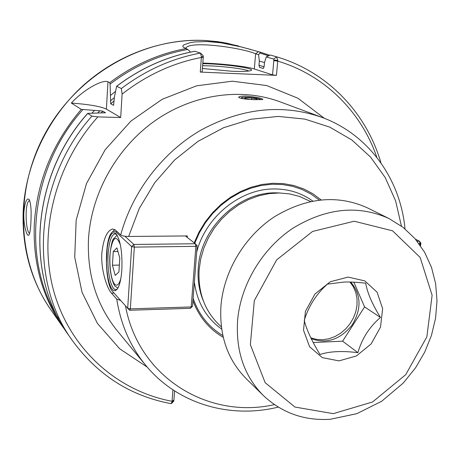 <?xml version="1.0" encoding="UTF-8"?>
<svg xmlns="http://www.w3.org/2000/svg" width="460" height="460" viewBox="0 0 460 460"><rect width="100%" height="100%" fill="white"/><g stroke="black" fill="none" stroke-linecap="round" stroke-linejoin="round"><path stroke-width="0.69" d="M246.272 96.111C256.812 97.135 262.344 98.267 262.867 99.504L255.53 99.676C246.491 99.423 240.89 98.687 238.728 97.462C238.435 96.508 240.954 96.059 246.272 96.111M120.698 300.495L116.731 299.058L111.475 293.152C106.979 288.316 100.728 269.669 101.838 253.264C103.471 238.556 107.088 230.466 112.688 228.999L115.305 229.96L120.692 234.945C122.136 235.899 124.792 236.4 128.656 236.457L187.329 235.934L187.22 237.4M192.935 300.673C198.967 316.848 209.076 329.067 223.255 337.324M321.057 199.841L312.858 193.735L303.755 188.928L293.928 185.535L283.544 183.632L272.803 183.275L261.912 184.483L251.079 187.255L240.528 191.544L230.471 197.277L221.105 204.349L212.635 212.612L205.229 221.915L199.036 232.058L194.183 242.845M122.101 94.11L120.692 117.524L97.848 116.886L91.937 116.138L87.693 113.373L105.484 112.769L102.833 111.176L100.567 110.848L81.265 109.359L71.346 103.057C83.116 90.051 102.453 79.149 107.968 81.799L109.739 82.691L110.09 84.117L110.687 103.799L113.562 105.288L114.39 97.267L116.621 86.256L121.365 88.527L122.101 94.11C146.372 75.193 172.793 62.974 201.371 57.46L200.272 72.076L276.448 75.359L277.777 60.444L276.586 56.816L270.198 54.999L266.282 56.919L273.665 59.064L273.878 59.978L277.777 60.444M172.92 389.833L171.994 401.913L171.097 403.656M193.119 298.31C198.829 314.692 208.742 327.106 222.853 335.553M319.251 200.042L311.121 194.131L302.128 189.508L292.428 186.271L282.198 184.5L271.636 184.247L260.935 185.53L250.309 188.341L239.965 192.631L230.121 198.329L220.967 205.333L212.692 213.498L205.465 222.669L199.439 232.662L194.724 243.271M310.558 201.492L299.345 196.391L289.627 193.913L279.467 192.97L269.071 193.602L258.675 195.816L248.492 199.565L238.763 204.786L229.701 211.37L221.501 219.173L214.366 228.028L208.443 237.734L203.872 248.072L200.744 258.819L199.123 269.727C197.88 292.457 204.7 310.948 219.581 325.22L221.369 326.865M29.624 233.335C25.329 231.708 24.57 200.468 29.739 200.658M23.834 212.882C23.27 225.193 27.146 238.05 28.991 234.836C30.009 232.984 30.659 228.493 30.941 221.363C31.493 210.191 30.849 202.831 29.014 199.278C26.508 197.961 24.777 202.498 23.834 212.876M185.708 48.26C189.497 40.112 242.983 47.995 255.628 53.826L258.595 54.688L260.423 52.221L241.408 46.954L221.013 42.809L207.178 41.526L195.046 41.906L190.204 42.654L184.052 44.741L182.81 45.919L183.022 47.006L187.761 49.456L189.882 51.284L189.974 52.216M202.613 65.688L210.691 65.901C226.32 66.568 245.456 69.115 248.808 71.03M202.4 68.505L231.495 71.219C242.518 71.651 249.067 71.392 251.137 70.438C255.858 68.287 223.094 63.79 202.768 63.687M276.448 75.359L272.544 74.871L254.322 68.989C246.773 66.441 220.967 63.509 202.814 63.095M194.816 51.284L200.474 53.072L201.405 56.781L203.303 56.591L202.147 71.829L200.272 72.076M120.692 117.524L106.398 109.141C100.74 106.427 89.056 104.397 71.346 103.057M201.405 56.781L201.371 57.46L203.251 57.258M94.283 110.647L92.029 113.079M203.303 56.591L203.113 55.654M273.665 59.064L276.575 56.81C328.003 71.921 366.678 113.344 380.96 162.92M273.878 59.978L272.544 74.871M258.595 54.688L259.325 61.007L258.963 65.199L259.48 67.281L263.246 68.471L264.103 66.803L264.471 62.566L266.282 56.919M260.423 52.221L269.37 55.177M264.471 62.583L259.325 61.007M173.581 401.183L173.863 400.695L171.994 401.913M173.863 400.695L174.593 390.931M115.471 91.431L110.682 95.266M117.392 288.932L116.093 289.547C111.17 290.708 106.938 271.503 108.111 254.403C109.049 241.92 111.297 235.066 114.85 233.841L116.587 234.416M121.854 269.658C122.44 252.201 120.508 240.235 116.058 233.766L113.936 232.605L111.855 233.599L109.957 236.63L108.382 241.46L107.232 247.71L106.473 262.643L106.915 270.279L107.881 277.322L109.302 283.279L111.084 287.713L113.108 290.277L115.23 290.755L117.288 289.075C119.669 285.522 121.187 279.047 121.854 269.658M131.64 246.577L127.684 308.275L112.539 291.41C104.978 284.188 104.178 241.23 111.435 232.944C112.947 230.983 114.517 230.724 116.138 232.173L131.64 246.577L133.866 244.45L134.332 247.106L131.64 246.577M192.504 306.251L190.365 308.321L191.193 306.947L192.504 306.251L197.185 245.784L195.868 246.353L195.333 243.748L197.185 245.784M130.341 308.861L129.616 310.259L127.684 308.275L130.341 308.861L134.332 247.106L195.868 246.353L191.193 306.947L130.341 308.861M114.77 229.546L112.28 232.024M185.363 235.951L195.333 243.748L133.866 244.45L124.896 236.221M129.616 310.259L190.365 308.321M420.532 245.772L420.86 243.075L420.112 243.593L419.365 241.178L420.86 243.075M418.979 243.61L420.112 243.593L419.945 244.939M415.483 239.211L419.365 241.178L417.128 241.207M119.784 258.054L118.927 271.952L115.224 275.413L112.43 265.219L113.252 251.562L116.909 247.859L119.784 258.054M117.938 251.499L113.252 251.562M119.347 265.092L112.43 265.219M251.637 99.469L251.764 97.968L257.013 98.906L256.059 99.624L250.085 99.417M245.479 98.63L245.554 97.75L251.764 97.968M249.728 99.394L244.536 98.463L245.554 97.75M243.38 98.802L241.408 97.715C242.817 96.548 259.842 98.049 260.279 99.383L259.957 99.762M344.155 282.037L327.37 284.142C316.451 293.911 308.74 305.963 304.244 320.292C306.412 329.372 311.667 340.774 320.01 354.499C329.527 351.336 342.154 350.721 357.891 352.659C361.985 338.52 369.512 326.79 380.466 317.469C372.14 303.957 367.224 292.52 365.706 283.17C356.948 282.244 349.767 281.865 344.155 282.037M348.111 277.098L364.815 280.893L377.096 292.215L382.645 308.706L380.5 327.117L371.151 343.925L356.391 355.954L338.997 360.876L322.299 357.644L309.597 346.748L303.519 330.217L305.423 311.339L314.997 293.98L330.286 281.738L348.111 277.098M357.891 352.659L342.614 341.188L313.214 342.493M380.466 317.469L364.584 306.912L342.614 341.188M310.868 337.864L316.635 339.434L322.73 339.733L328.923 338.761L334.972 336.559L340.659 333.218L345.765 328.865L350.094 323.667L353.498 317.82L355.839 311.541L357.029 305.066L357.017 298.643L355.804 292.508L353.424 286.902L349.956 282.043M350.75 282.066C361.272 294.618 361.732 308.924 352.118 324.99C340.365 339.572 326.749 344.143 311.282 338.704M353.838 282.198L364.584 306.912M263.246 395.422L246.117 378.58C227.539 359.703 219.155 335.374 220.972 305.595C223.859 271.066 244.662 236.359 274.309 216.85C306.567 197.392 337.64 194.407 367.528 207.908L389.056 218.569C358.374 204.717 326.358 207.914 293.008 228.16C262.355 248.457 240.741 284.464 237.624 320.171C235.641 350.963 244.179 376.05 263.246 395.422C281.968 412.965 304.33 420.911 330.337 419.273L356.799 413.695L381.627 401.304L403.27 383.059L415.673 367.626L424.741 352.061L431.434 335.455L435.568 318.234L437 300.834L435.649 283.716L431.497 267.346L424.586 252.183L415.046 238.7L403.092 227.361L389.056 218.569M114.045 293.089L111.475 293.152M125.471 305.808C138.54 377.7 208.518 419.566 274.413 404.633M401.419 226.101L395.629 200.934L385.256 177.635L370.53 157.044L351.842 139.966L329.751 127.121L304.963 119.117L278.352 116.409L250.924 119.249L223.75 127.65L197.955 141.387L174.633 159.965L154.778 182.655L139.242 208.518L128.656 236.457M116.731 299.058C120.756 324.565 130.381 346.61 145.613 365.177C177.336 403.995 229.937 419.054 278.237 407.106M405.013 228.896C400.459 179.354 368.983 134.596 321.908 117.363C282.647 103.701 242.454 107.87 201.342 129.875C162.736 152.105 132.417 191.555 120.692 234.945M145.613 365.177L117.173 330.683C96.686 305.382 87.124 274.971 88.475 239.453C91.022 193.879 116.489 148.08 154.652 121.009C192.918 94.047 241.052 87.371 279.99 101.804L321.908 117.363M324.334 118.295L297.925 98.245L266.668 85.537L232.242 81.201L196.656 85.801L162.127 99.32L130.927 121.084L105.144 149.77L86.491 183.54L76.17 220.156L74.721 257.203L82.047 292.33L97.434 323.432L119.692 348.795L147.292 367.166M97.848 116.886C54.188 165.462 37.593 235.6 54.274 293.014C71.104 350.491 118.082 391.224 172.063 401.292L173.909 400.05M376.889 157.452C361.508 112.297 325.145 75.273 277.736 61.105L273.821 60.634M312.76 201.049C301.881 193.206 289.392 189.175 275.298 188.956C241.27 188.088 205.741 216.309 196.696 252.114M194.373 282.106C197.156 302.404 206.258 318.061 221.668 329.09M280.232 192.987L276.264 192.849C238.625 191.636 200.445 228.12 198.266 268.019C197.409 279.789 199.117 290.783 203.389 301.007M186.427 48.495C158.884 53.573 133.32 64.969 109.739 82.691M81.265 109.359C52.296 143.531 36.627 182.177 34.247 225.308C33.068 263.85 42.619 297.752 62.893 327.02L65.855 331.108M250.872 49.496L227.039 43.223L217.505 41.636L205.373 40.509C161.943 38.283 115.748 55.234 81.058 87.469C46.529 119.87 25.151 166.238 23.149 212.054C22.097 249.055 31.36 281.687 50.939 309.954L62.893 327.02M106.398 109.141L107.968 81.799M91.937 116.138C34.454 180.314 28.071 280.295 72.502 340.739C97.733 375.153 130.617 396.123 171.155 403.667M200.474 53.072C172.097 58.357 145.728 70.179 121.365 88.527M87.722 113.459C30.992 176.767 24.742 275.494 68.712 335.328L72.502 340.739M194.925 51.267C166.876 56.471 140.829 68.12 116.771 86.221M102.833 111.176L101.114 112.918M99.843 110.814L97.899 112.821M82.846 109.641C29.969 168.32 21.062 259.13 58.339 318.297M254.322 68.989L255.628 53.826L258.439 51.658M268.329 55.735L260.107 53.078M187.761 49.456C159.827 54.498 133.94 66.05 110.09 84.117M114.373 97.577L110.348 100.959M114.183 100.792L110.687 103.799M113.695 105.075L113.401 105.328M264.103 66.803L258.963 65.199M263.367 68.477L259.48 67.281M116.138 232.173L116.903 231.443M120.853 278.438C119.117 284.579 117.064 286.517 114.689 284.24C110.814 280.169 108.715 262.602 110.521 250.05C113.137 236.618 116.414 234.859 120.359 244.772M333.258 413.649L294.935 407.042L265.138 382.662L250.355 344.672L254.322 300.604L276.655 259.883L312.593 231.443L354.183 221.231L392.553 230.811L420.141 257.439L432.118 295.257L426.863 336.864L405.726 374.676L372.577 401.971L333.258 413.649M87.682 113.384C30.975 176.64 24.667 275.356 68.712 335.328M116.621 86.256C140.679 68.132 166.756 56.465 194.844 51.255M200.732 53.256L203.165 55.689M171.505 403.472L173.736 401.183M50.939 309.954C16.663 261.378 13.65 188.876 46.546 131.002C79.396 73.129 144.405 37.064 205.275 40.491L222.237 42.343L238.688 46.029M115.236 233.841L114.85 233.841M117.898 288.109L115.425 286.385C114.454 286.741 109.095 276.132 109.825 256.335C110.751 246.744 111.941 240.954 113.401 238.964L117.127 235.227M260.279 99.383L260.59 99.757"/></g></svg>
